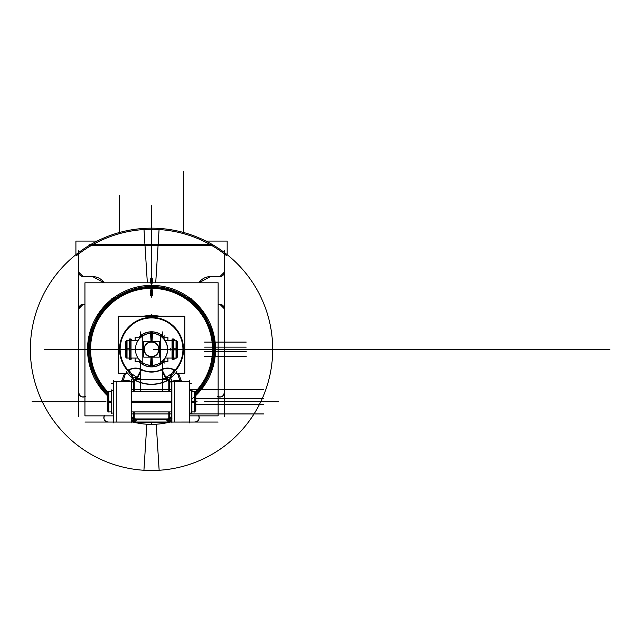 <?xml version="1.0" encoding="UTF-8"?>
<svg xmlns="http://www.w3.org/2000/svg" width="642" height="642" viewBox="0 0 642 642"><rect width="100%" height="100%" fill="white"/><g stroke="black" fill="none" stroke-linecap="round" stroke-linejoin="round"><path stroke-width="0.96" d="M189.671 415.872L218.136 415.872L218.136 282.809L84.937 282.809L84.937 415.872L113.401 415.872M191.613 399.204A63.975 63.975 0 0 0 151.536 285.361A63.975 63.975 0 0 1 195.802 395.528A63.975 63.975 0 0 0 151.536 285.361A63.975 63.975 0 0 0 107.27 395.528A63.975 63.975 0 0 1 151.536 285.361A63.975 63.975 0 0 1 195.802 395.528A63.975 63.975 0 0 0 151.536 285.361A63.975 63.975 0 0 1 195.802 395.528M195.633 392.735A61.865 61.865 0 0 0 151.536 287.472A61.865 61.865 0 0 0 107.439 392.735A61.865 61.865 0 0 1 151.536 287.472A61.865 61.865 0 0 1 195.633 392.735A61.865 61.865 0 0 0 151.536 287.472A61.865 61.865 0 0 1 195.633 392.735A61.865 61.865 0 0 0 151.536 287.472A61.865 61.865 0 0 0 107.439 392.735A61.865 61.865 0 0 1 151.536 287.472A61.865 61.865 0 0 1 195.633 392.735M226.714 255.757A120.046 120.046 0 0 0 76.35 255.757A120.046 120.046 0 0 1 226.714 255.757M92.825 244.634L91.525 245.372L92.825 244.634M146.825 424.21L143.928 470.265A121.161 121.161 0 0 0 272.698 349.336A121.161 121.161 0 0 0 143.928 228.416L147.347 282.809M195.802 393.963A62.852 62.852 0 0 0 147.588 286.613M192.03 299.316C182.288 292.696 194.462 302.133 201.901 310.824L207.27 318.167C217.582 334.185 216.787 367.023 206.451 382.062L203.466 386.315L195.802 394.413M151.536 286.356L152.17 286.115L150.902 286.115L151.536 286.356M155.717 282.809L159.144 228.416A121.161 121.161 0 0 0 30.367 349.336A121.161 121.161 0 0 0 159.144 470.265L156.247 424.21M155.484 286.613A62.852 62.852 0 0 0 107.27 393.963M107.27 394.413L99.598 386.315L96.621 382.062C86.285 367.023 85.482 334.185 95.802 318.167L101.171 310.824C108.61 302.133 120.784 292.696 111.034 299.316M151.536 284.43L151.536 286.075M227.164 254.673L227.164 241.079L205.954 241.079M75.908 254.673L75.908 241.079L97.111 241.079M90.474 244.634L212.59 244.634M224.259 250.637L224.259 416.53M218.095 422.059L189.671 422.067L189.671 381.372L171.534 381.372L189.671 381.372M171.534 422.035L169.961 422.059M133.103 422.059L84.969 422.059M78.814 416.53L78.814 250.637M82.722 304.316L84.937 304.316M91.79 276.638A13.851 13.851 0 0 1 104.197 282.809L92.657 276.614L104.197 282.809M93.106 276.614L82.722 276.614M83.621 304.34A4.358 4.358 0 0 0 78.838 309.123M83.171 304.316L78.814 308.674M84.937 396.66A4.358 4.358 0 0 1 78.838 392.222M104.245 415.872A4.358 4.358 0 0 0 108.65 422.035M104.477 415.43C103.177 419.09 104.421 421.304 108.201 422.059C104.421 421.304 103.177 419.09 104.477 415.43C103.177 419.09 104.421 421.304 108.201 422.059C104.421 421.304 103.177 419.09 104.477 415.43C103.177 419.09 104.421 421.304 108.201 422.059M220.35 304.316L218.136 304.316M211.282 276.638A13.851 13.851 0 0 0 198.868 282.809L210.391 276.614M210.407 276.614L198.868 282.809L210.407 276.614M209.958 276.614L220.35 276.614M198.819 415.872A4.358 4.358 0 0 1 194.414 422.035M218.136 396.66A4.358 4.358 0 0 0 224.235 392.222M217.63 396.395C221.289 397.695 223.496 396.451 224.259 392.671C223.496 396.451 221.289 397.695 217.63 396.395C221.289 397.695 223.496 396.451 224.259 392.671C223.496 396.451 221.289 397.695 217.63 396.395C221.289 397.695 223.496 396.451 224.259 392.671M219.444 304.34A4.358 4.358 0 0 1 224.235 309.123M90.353 245.372L151.191 245.372M117.807 245.822L117.807 244.177L117.807 245.822M117.984 245.822L117.984 244.177L117.984 245.822M91.349 244.177L89.078 244.177L91.349 244.177M114.364 244.634L115.712 245.372M120.086 245.372L121.474 244.634M212.711 245.372L151.881 245.372M211.724 244.177L212.687 244.177L212.687 244.738L212.687 244.177L211.724 244.177M187.36 245.372L188.7 244.634M181.598 244.634L182.978 245.372M150.413 282.809L150.413 278.387M152.66 282.809L152.66 278.387M150.798 278.877A2.327 0.722 93.3 0 1 150.838 278.13L152.234 278.13A2.327 0.722 86.7 0 1 152.266 278.877M152.242 278.861L151.536 278.163L152.242 278.861L152.242 283.21L152.242 278.861L152.242 283.21L152.242 278.861L151.536 278.163L150.83 278.861L151.536 278.163L152.242 278.861L151.536 278.163L151.536 244.634L151.536 278.163L151.536 244.634L151.536 278.163L150.83 278.861L150.83 283.21L150.83 278.861L150.83 283.21L150.83 278.861L151.536 278.163L150.83 278.861M219.444 276.59A4.358 4.358 0 0 0 224.235 271.799M219.893 276.614L224.259 272.248M83.621 276.59A4.358 4.358 0 0 1 78.838 271.799M155.364 288.475A60.982 60.982 0 0 0 108.065 392.11M165.869 377.287A31.41 31.41 0 0 0 175.924 329.555A31.41 31.41 0 0 0 127.14 329.555A31.41 31.41 0 0 0 137.203 377.287M195.417 392.519A61.56 61.56 0 0 0 194.951 305.688A61.56 61.56 0 0 0 108.121 305.688A61.56 61.56 0 0 0 107.655 392.519M118.248 357.185L118.248 341.496M142.989 316.225L151.536 315.142L160.083 316.225M184.816 341.496L184.816 357.185M175.33 370.715A31.988 31.988 0 0 0 173.749 326.321A31.988 31.988 0 0 0 129.323 326.321A31.988 31.988 0 0 0 127.742 370.715L127.806 370.795C131.281 375.225 132.942 377.817 132.814 378.579C132.942 377.817 131.281 375.225 127.806 370.795L127.742 370.715A31.988 31.988 0 0 1 129.323 326.321A31.988 31.988 0 0 1 173.749 326.321A31.988 31.988 0 0 1 175.33 370.715L175.33 370.715A31.988 31.988 0 0 0 173.749 326.321A31.988 31.988 0 0 0 129.323 326.321A31.988 31.988 0 0 0 127.742 370.715L127.806 370.795C131.281 375.225 132.942 377.817 132.814 378.579C132.942 377.817 131.281 375.225 127.806 370.795C131.281 375.225 132.942 377.817 132.814 378.579C132.942 377.817 131.281 375.225 127.806 370.795L127.742 370.715A31.988 31.988 0 0 1 129.323 326.321A31.988 31.988 0 0 1 173.749 326.321A31.988 31.988 0 0 1 175.33 370.715A31.988 31.988 0 0 0 173.749 326.321A31.988 31.988 0 0 0 129.323 326.321A31.988 31.988 0 0 0 127.742 370.715A31.988 31.988 0 0 1 129.323 326.321A31.988 31.988 0 0 1 173.749 326.321A31.988 31.988 0 0 1 175.33 370.715L175.33 370.715M151.103 315.752L151.945 315.342L151.103 315.752M171.92 381.789C172.016 380.939 174.744 380.425 180.105 380.249L180.129 381.364L180.105 380.249C174.744 380.425 172.016 380.939 171.92 381.789M172.77 381.364A9.237 1.436 180 0 1 179.832 380.554A9.237 1.436 0 0 0 172.77 381.364A9.237 1.436 180 0 1 179.832 380.554L177.457 373.187L179.832 380.554A9.237 1.436 0 0 0 172.77 381.364A9.237 1.436 180 0 1 179.832 380.554L177.457 373.187L179.832 380.554A9.237 1.436 180 0 0 172.77 381.364M189.671 422.035L171.534 422.075L171.534 381.372M174.391 381.364L171.591 381.364M171.887 422.893L171.887 380.546M168.806 419.892L168.806 411.923M168.806 391.532L168.806 381.236M133.367 411.923L133.367 419.924L171.534 419.892M172.088 381.372L169.705 381.236M171.534 381.974L169.705 381.974M167.514 380.497A1.477 1.477 0 0 1 169.006 381.974A1.477 1.477 0 0 0 167.514 380.497A1.477 1.477 0 0 1 169.006 381.974A1.477 1.477 0 0 0 167.514 380.497A1.477 1.477 0 0 1 169.006 381.974L169.006 391.532L169.006 381.974A1.477 1.477 0 0 0 168.011 380.578M169.006 411.923L169.006 417.669L169.006 411.923M169.705 418.247L171.534 419.001L169.705 418.247M169.705 411.923L169.705 422.227L168.95 422.372L166.631 420.053L169.905 416.77L171.534 418.399M169.705 421.609L171.422 419.892M168.806 418.151L168.011 418.945L168.806 418.151M168.132 419.924L169.006 422.027L168.132 419.924M172.088 418.945L168.806 422.227L134.266 422.227L130.984 418.945M131.53 421.642A75.018 75.018 0 0 0 133.367 422.123M134.17 422.324A75.018 75.018 0 0 0 168.894 422.324M169.705 422.123A75.018 75.018 0 0 0 171.534 421.642M155.581 422.227L147.491 422.227M122.943 381.364L122.967 380.249C128.328 380.425 131.056 380.939 131.153 381.789C131.056 380.939 128.328 380.425 122.967 380.249L122.943 381.364M123.24 380.554A9.237 1.436 -0 0 1 130.294 381.364A9.237 1.436 -0 0 0 123.24 380.554L123.216 381.364L123.24 380.554A9.237 1.436 180 0 1 130.294 381.364A9.237 1.436 -0 0 0 123.24 380.554L125.607 373.187L123.24 380.554A9.237 1.436 180 0 1 130.294 381.364A9.237 1.436 -0 0 0 123.24 380.554L125.607 373.187M113.401 422.035L113.401 381.372L131.53 381.372L113.401 381.372M131.53 422.035L131.53 381.372M116.25 381.364L113.457 381.364M131.185 422.893L131.185 380.546M113.746 422.893L113.746 380.546M131.185 381.372L113.746 381.372M113.746 381.364L131.53 381.364M113.457 381.372L116.25 381.372L116.25 422.075L113.457 422.075M189.318 422.893L189.318 380.546M171.591 381.372L174.391 381.372L174.391 422.075L171.591 422.075M171.887 381.372L189.318 381.372M189.318 381.364L171.534 381.364M131.53 401.089L171.534 401.089M131.53 402.365L171.534 402.365M189.767 413.536L189.767 389.911M191.613 413.536L191.613 389.911M191.894 402.365L194.221 402.365L194.221 391.323L195.802 392.904L195.802 402.277L194.703 402.349M191.621 411.923L194.703 411.923L194.703 391.524L191.621 391.532L194.703 391.524L194.414 411.923L194.414 391.524M194.221 401.723L191.91 401.723L194.221 401.723M191.894 401.089L194.221 401.089L194.221 412.116L195.802 410.535L195.802 401.17L194.703 401.106M194.703 401.723L195.601 401.723L194.703 401.723M195.601 411.121L195.601 392.334M189.478 413.071L191.894 413.071L191.894 390.368L189.478 390.384L191.894 390.368M113.305 413.536L113.305 389.911M111.459 413.536L111.459 389.911M113.586 413.071L111.178 413.071L111.178 390.368L113.586 390.384L111.178 390.368M111.162 412.349L111.162 391.098M111.443 411.923L108.37 411.923L108.65 401.723M108.37 401.106L107.27 401.17L107.27 410.535L108.851 412.116L108.851 401.073L111.178 401.089M108.851 401.723L111.162 401.723L108.851 401.723M108.634 391.524L111.443 391.524L108.37 391.524L108.65 402.365M108.37 402.349L107.27 402.277L107.27 392.912L108.851 391.323L108.851 402.382L111.178 402.365M108.37 401.723L107.471 401.723L108.37 401.723M107.471 411.121L107.471 392.334M107.27 392.912L108.851 391.323M137.709 378.194A4.358 4.358 0 0 0 131.225 381.372M122.951 380.947L121.651 380.971L124.676 373.187M132.854 378.539C133.52 377.416 132.132 374.495 128.689 369.784M175.571 373.187L184.816 373.187L184.816 316.225L118.248 316.225L118.248 373.187L127.493 373.187M174.134 370.097A13.594 13.594 0 0 0 161.543 369.768A22.751 22.751 0 0 1 141.521 369.768A13.594 13.594 0 0 0 128.93 370.097A13.594 13.594 0 0 1 141.521 369.768L137.548 377.881L141.521 369.768A13.594 13.594 0 0 0 128.93 370.097A13.594 13.594 0 0 1 141.521 369.768A22.751 22.751 0 0 0 161.543 369.768L165.524 377.881L161.543 369.768A22.751 22.751 0 0 1 141.521 369.768A13.594 13.594 0 0 0 128.93 370.097A13.594 13.594 0 0 1 141.521 369.768L137.548 377.881L141.521 369.768A22.751 22.751 0 0 0 161.543 369.768A13.594 13.594 0 0 1 174.134 370.097A13.594 13.594 0 0 0 161.543 369.768A22.751 22.751 0 0 1 141.521 369.768L137.548 377.881L141.521 369.768A22.751 22.751 0 0 0 161.543 369.768L165.524 377.881L161.543 369.768A13.594 13.594 0 0 1 174.134 370.097A13.594 13.594 0 0 0 161.543 369.768L165.524 377.881L161.543 369.768A13.594 13.594 0 0 1 174.134 370.097M170.603 378.611L176.903 371.734A13.883 13.883 0 0 0 160.628 369.928M170.258 378.579C170.122 377.817 171.791 375.225 175.258 370.795C171.791 375.225 170.122 377.817 170.258 378.579C170.122 377.817 171.791 375.225 175.258 370.795C171.791 375.225 170.122 377.817 170.258 378.579C170.122 377.817 171.791 375.225 175.258 370.795C171.791 375.225 170.122 377.817 170.258 378.579M165.363 378.194A4.358 4.358 0 0 1 171.847 381.372M168.782 382.215A1.276 1.276 0 0 0 166.76 380.955M172.048 381.372A4.558 4.558 0 0 0 166.061 377.665M133.367 391.532L133.367 379.727L169.705 379.727L169.705 391.532M135.55 380.497A1.477 1.477 0 0 0 134.066 381.974L134.066 391.532L134.066 381.974A1.477 1.477 0 0 1 135.55 380.497A1.477 1.477 0 0 0 134.066 381.974A1.477 1.477 0 0 1 135.55 380.497A1.477 1.477 0 0 0 134.066 381.974A1.477 1.477 0 0 1 135.55 380.497M134.066 411.923L134.066 417.669L134.066 411.923M134.266 418.151L135.061 418.945L134.266 418.151M135.542 419.146L167.53 419.146L135.542 419.146M166.88 380.65A34.869 34.869 0 0 1 136.192 380.65A34.869 34.869 0 0 0 166.88 380.65A34.869 34.869 0 0 1 136.192 380.65A34.869 34.869 0 0 0 166.88 380.65A34.869 34.869 0 0 1 136.192 380.65A34.869 34.869 0 0 0 166.88 380.65M134.266 381.236L134.266 391.532M134.266 411.923L134.266 419.892M133.367 381.236L130.984 381.372M131.53 418.399L133.159 416.77L136.441 420.053L134.122 422.372L133.367 422.227L133.367 419.924L131.53 419.892M131.53 419.001L133.367 418.247L131.53 419.001M133.367 381.974L131.53 381.974M136.313 380.955A1.276 1.276 0 0 0 134.282 382.215M137.011 377.665A4.558 4.558 0 0 0 131.024 381.372M160.869 379.727A31.787 31.787 0 0 0 166.037 377.624L167.121 379.727M142.203 379.727A31.787 31.787 0 0 1 137.027 377.624L135.952 379.727M167.538 380.546A35.069 35.069 0 0 1 135.534 380.546M136.939 377.801A31.988 31.988 0 0 0 141.545 379.727M161.527 379.727A31.988 31.988 0 0 0 166.134 377.801M137.027 377.624L141.28 369.327A22.462 22.462 0 0 0 161.784 369.327L166.037 377.624M142.444 369.928A13.883 13.883 0 0 0 126.169 371.734L132.461 378.611M131.642 419.892L133.367 421.609M134.066 422.027L134.94 419.924L134.066 422.027M133.367 422.027L169.705 422.027M133.367 418.945L169.705 418.945M170.21 378.539C169.544 377.416 170.933 374.495 174.375 369.784M178.396 373.187L181.413 380.971L180.121 380.947M150.437 366.734A17.43 17.43 0 0 0 162.001 363.284M162.859 362.594A17.43 17.43 0 0 0 164.015 361.51M164.015 337.17A17.43 17.43 0 0 0 162.859 336.087M162.001 335.397A17.43 17.43 0 0 0 150.437 331.938M152.627 331.938A17.43 17.43 0 0 0 141.071 335.397M140.205 336.087A17.43 17.43 0 0 0 139.049 337.17M139.049 361.51A17.43 17.43 0 0 0 140.205 362.594M141.071 363.284A17.43 17.43 0 0 0 152.627 366.734M152.026 341.528L152.635 331.818A17.551 17.551 0 0 0 140.871 335.397M152.026 357.145L152.635 366.855A17.551 17.551 0 0 1 140.871 363.284M140.205 335.927A17.551 17.551 0 0 0 138.889 337.17M138.889 361.51A17.551 17.551 0 0 0 140.205 362.746M151.536 365.442L151.536 357.145L151.536 365.442M151.536 331.906L151.536 333.238L151.536 331.906M140.373 360.796A15.994 15.994 0 0 0 162.891 360.595A15.994 15.994 0 0 0 162.891 338.077A15.994 15.994 0 0 0 140.373 337.877A15.994 15.994 0 0 1 162.891 338.077A15.994 15.994 0 0 1 162.891 360.595A15.994 15.994 0 0 1 140.373 360.796M151.047 357.145L150.525 365.41A16.106 16.106 0 0 0 167.634 349.336A16.106 16.106 0 0 0 150.525 333.27L150.429 331.818A17.551 17.551 0 0 1 162.193 335.397M151.079 356.575A7.255 7.255 0 0 0 158.783 349.336A7.255 7.255 0 0 0 151.079 342.098M151.047 341.528L150.525 333.27M151.536 356.848A7.503 7.503 0 0 0 159.039 349.336A7.503 7.503 0 0 0 151.536 341.833A7.503 7.503 0 0 0 144.025 349.336A7.503 7.503 0 0 0 151.536 356.848A7.503 7.503 0 0 1 144.025 349.336A7.503 7.503 0 0 1 151.536 341.833A7.503 7.503 0 0 1 159.039 349.336A7.503 7.503 0 0 1 151.536 356.848A7.503 7.503 0 0 0 159.039 349.336A7.503 7.503 0 0 0 151.536 341.833A7.503 7.503 0 0 0 144.025 349.336A7.503 7.503 0 0 0 151.536 356.848A7.503 7.503 0 0 1 144.025 349.336A7.503 7.503 0 0 1 151.536 341.833A7.503 7.503 0 0 0 145.036 353.092A7.503 7.503 0 0 0 158.036 353.092A7.503 7.503 0 0 0 151.536 341.833A7.503 7.503 0 0 1 159.039 349.336A7.503 7.503 0 0 1 151.536 356.848A7.503 7.503 0 0 1 144.025 349.336A7.503 7.503 0 0 1 151.536 341.833A7.503 7.503 0 0 1 159.039 349.336A7.503 7.503 0 0 1 151.536 356.848M151.536 341.528L151.536 333.342L151.536 341.528M162.859 337.893L162.859 335.397L160.251 335.397L160.267 362.866M162.859 360.788L162.859 363.284L160.251 363.284M160.251 335.397L160.267 335.806M150.525 365.41L150.429 366.855A17.551 17.551 0 0 0 162.193 363.284M162.859 362.746A17.551 17.551 0 0 0 164.183 361.51M164.183 337.17A17.551 17.551 0 0 0 162.859 335.927M162.298 337.17L167.907 337.17L167.907 340.621M167.907 358.059L167.907 361.51L162.298 361.51M170.307 350.075L170.307 349.336L171.117 349.336C171.117 338.093 171.117 338.093 171.117 349.336L170.307 349.336L170.307 348.598M171.117 349.336C171.117 360.587 171.117 360.587 171.117 349.336M173.436 359.44L173.436 339.241M172.329 359.44L172.329 339.241M172.048 358.059L165.074 358.059L172.048 358.059L172.048 359.047L172.048 339.626L173.717 339.626L173.717 359.047L172.048 359.047M173.878 340.621L176.526 340.621L176.526 358.059L173.38 358.059M176.526 349.866L177.625 349.802L177.625 342.001L176.044 340.421L176.044 349.898L173.717 349.882M176.044 349.336L173.717 349.336L176.044 349.336M176.044 348.791L173.717 348.791M176.044 348.783L176.044 358.252L177.625 356.671L177.625 348.879L176.526 348.807M177.425 357.177L177.425 341.504M142.797 335.806L142.821 363.284L140.205 363.284L140.205 360.788M142.797 362.866L142.797 363.284M142.821 335.397L140.205 335.397L140.205 337.893M140.775 337.17L135.165 337.17L135.165 340.621M135.165 358.059L135.165 361.51L140.775 361.51M151.994 342.098A7.255 7.255 0 0 0 144.281 349.336A7.255 7.255 0 0 0 151.994 356.575M152.547 333.27A16.106 16.106 0 0 0 135.43 349.336A16.106 16.106 0 0 0 152.547 365.41M159.36 341.528L143.712 341.528L143.712 357.145L159.36 357.145L159.36 341.528M130.735 359.44L130.735 339.241M129.628 359.44L129.628 339.241M129.347 358.059L129.347 339.626L131.024 339.626L131.024 359.047L129.347 359.047M129.347 349.882L127.02 349.882L127.02 340.421L125.439 342.001L125.439 349.802L126.538 349.866M129.692 358.059L126.538 358.059L126.538 340.621L129.692 340.621M103.185 349.336L78.797 349.336M129.347 348.791L127.02 348.791M126.538 348.807L125.439 348.879L125.439 356.671L127.02 358.252L127.02 348.783M125.639 357.177L125.639 341.504M195.007 392.11A60.982 60.982 0 0 0 147.708 288.475M152.507 294.493A2.327 0.963 84.5 0 1 152.427 295.681A2.111 0.441 180 0 1 150.645 295.681A2.327 0.963 95.5 0 1 150.557 294.493M150.83 294.79L152.242 294.79L152.242 290.473L150.83 290.473L150.83 294.79L150.83 290.473L152.242 290.473L152.242 294.79L150.83 294.79L152.242 294.79L152.242 290.473L150.83 290.473L150.83 294.79L152.242 294.79L152.242 290.473L150.83 290.473L150.83 294.79L152.242 294.79M150.565 295.047L150.565 290.176M152.507 295.047L152.507 290.176M150.798 290.489A2.327 0.714 94 0 1 150.838 289.743A2.215 0.457 180 0 0 152.234 289.743A2.327 0.714 86 0 1 152.266 290.489M107.439 392.735A61.865 61.865 0 0 1 151.536 287.472A61.865 61.865 0 0 0 107.439 392.735M107.27 395.528A63.975 63.975 0 0 1 151.536 285.361A63.975 63.975 0 0 0 107.27 395.528A63.975 63.975 0 0 1 151.536 285.361A63.975 63.975 0 0 0 107.27 395.528M224.259 308.674L219.893 304.316L224.259 308.674M194.863 422.059C198.651 421.304 199.887 419.09 198.587 415.43C199.887 419.09 198.651 421.304 194.863 422.059C198.651 421.304 199.887 419.09 198.587 415.43C199.887 419.09 198.651 421.304 194.863 422.059M78.814 272.248L83.171 276.614L78.814 272.248M78.814 392.671C79.576 396.451 81.783 397.695 85.442 396.395C81.783 397.695 79.576 396.451 78.814 392.671C79.576 396.451 81.783 397.695 85.442 396.395C81.783 397.695 79.576 396.451 78.814 392.671M312.742 349.336L196.709 349.336L312.742 349.336M151.536 424.362L151.536 422.227M224.259 349.336L199.887 349.336M258.87 349.336L261.422 349.336M214.139 349.336L194.606 349.336C222.084 349.336 222.084 349.336 194.606 349.336M256.206 349.336L218.136 349.336M222.902 349.336L217.373 349.336C225.84 349.336 225.84 349.336 217.373 349.336L159.569 349.336C151.103 349.336 151.103 349.336 159.569 349.336L155.685 349.336M223.817 349.336L182.336 349.336C209.814 349.336 209.814 349.336 182.336 349.336M119.548 232.468L119.548 195.361L119.548 232.468M182.938 349.336L246.199 349.336M216.193 349.336L160.749 349.336L216.193 349.336M221.498 349.336L155.444 349.336L221.498 349.336M205.087 349.336L171.855 349.336L205.087 349.336M153.59 349.336L158.783 349.336M221.65 349.336L155.292 349.336L221.65 349.336M151.536 282.825L151.536 210.078M151.536 285.618L151.536 212.863M151.536 278.476L151.536 205.729M280.121 349.336L609.9 349.336L280.121 349.336M219.018 349.336L204.613 349.336M223.528 349.336L218.569 349.336M212.59 349.336L164.352 349.336L212.59 349.336M220.704 349.336L156.239 349.336L220.704 349.336M213.89 349.336L163.052 349.336L213.89 349.336M183.524 232.468L183.524 171.494L183.524 232.468M223.464 349.336L153.478 349.336L223.464 349.336M171.534 401.723L131.53 401.723L171.534 401.723M136.642 379.727L137.46 378.066L136.642 379.727M166.422 379.727L165.612 378.066L166.422 379.727M172.048 349.336L160.251 349.336L172.048 349.336M142.821 349.336L131.024 349.336L142.821 349.336M151.536 365.33L151.536 357.145L151.536 365.33M197.094 401.715L195.802 401.715M55.092 401.715L100.232 401.715M105.97 401.715L32.1 401.715M195.802 398.762L263.637 398.77L195.802 398.762M195.802 404.669L263.637 404.677L195.802 404.669M204.613 401.723L278.484 401.723L204.613 401.715M189.767 413.938L263.637 413.938L189.767 413.929M189.767 389.509L263.637 389.509L189.767 389.501M189.671 383.274L191.894 383.274L189.671 383.266M131.53 389.509L171.534 389.509M111.178 383.274L113.401 383.274L111.178 383.266M131.53 413.938L171.534 413.938M167.53 379.727L167.53 377.416M220.912 349.336L269.897 349.336M135.542 379.727L135.542 377.416M151.536 317.549L151.536 314.267M137.26 377.745L141.449 369.407M177.457 373.187L179.832 380.554M162.578 331.906L162.578 337.62M162.578 361.061L162.578 391.532M164.906 335.397L164.906 340.364M164.906 358.316L164.906 363.284M157.475 349.336L219.468 349.336L157.475 349.336M221.354 349.336L219.468 349.336L221.354 349.336M180.017 349.336L184.96 349.336L180.017 349.336M125.439 349.336L106.147 349.336L125.439 349.336M173.581 349.336L203.362 349.336M171.181 349.336L205.761 349.336M204.613 347.121L246.199 347.121M204.613 351.551L246.199 351.551M204.613 342.106L246.199 342.106M172.048 339L173.717 339M204.613 356.575L246.199 356.575M216.081 349.336L160.861 349.336L216.081 349.336M140.494 331.906L140.494 337.62M140.494 361.061L140.494 391.532M129.347 339L131.024 339M214.404 349.336L162.538 349.336M118.104 349.336L44.234 349.336L118.104 349.336M151.536 294.333L151.536 222.076M151.536 297.126L151.536 224.861M151.536 290.015L151.536 217.75M152.242 290.473L150.83 290.473M89.078 245.822L89.078 244.177L89.078 245.822M113.401 422.075L131.53 422.075M171.534 422.075L189.671 422.075M131.53 411.923L171.534 411.923M131.53 391.532L171.534 391.532M191.894 391.532L194.269 391.532L191.894 391.524M194.269 411.923L191.894 411.923M195.802 410.527L194.478 411.859M196.019 393.121L194.478 391.58L196.019 393.129M189.823 413.071L192.046 413.071M189.823 390.384L192.046 390.384L189.823 390.368M113.746 390.384L111.515 390.384L113.746 390.368M113.746 413.071L111.515 413.071M111.01 411.923L108.634 411.923M107.527 392.655L108.642 391.532M108.851 412.108L107.527 410.8M107.527 392.639L108.37 391.805M194.221 391.323L195.802 392.904M172.048 340.621L165.074 340.621L172.048 340.621M137.99 340.621L131.024 340.621L137.99 340.621M171.117 340.621L170.307 340.621M137.99 358.059L131.024 358.059L137.99 358.059M171.117 358.059L170.307 358.059M172.048 339.626L173.717 339.626M172.537 359.047L174.464 359.047M172.537 339.626L174.464 339.626M176.526 340.621L173.38 340.621M176.269 358.059L173.878 358.059M177.369 356.936L175.828 358.469M175.828 340.204L177.369 341.745M129.347 339.626L131.024 339.626M131.762 339.626L129.836 339.626M131.762 359.047L129.836 359.047M127.044 340.621L129.427 340.621M129.427 358.059L127.044 358.059M126.763 357.995L125.23 356.454M125.23 342.218L126.763 340.685"/></g></svg>
